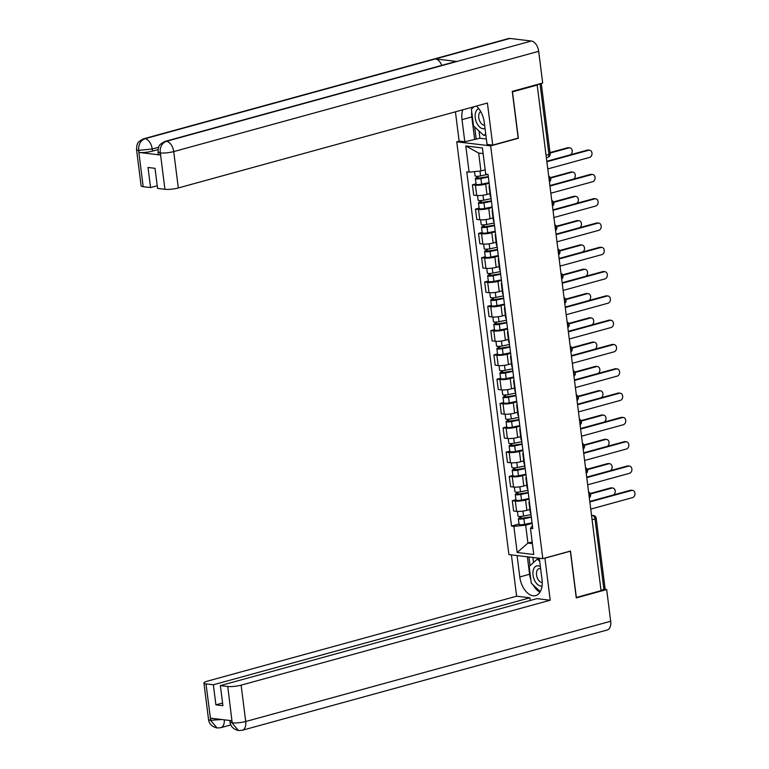 <?xml version="1.0" encoding="UTF-8"?>
<svg xmlns="http://www.w3.org/2000/svg" width="769" height="769" viewBox="0 0 769 769"><rect width="100%" height="100%" fill="white"/><g stroke="black" fill="none" stroke-linecap="round" stroke-linejoin="round"><path stroke-width="1.15" d="M459.381 141.102L456.757 141.823L508.905 554.593L542.808 558.65L490.66 145.879L518.344 138.276L512.481 91.857L537.185 85.071L601.05 590.669L576.346 597.455L570.483 551.046L542.808 558.65M592.092 519.738L595.004 518.94A3.201 0.606 172.8 0 0 596.196 518.296L605.107 588.862A3.201 0.606 172.8 0 1 603.915 589.496L595.004 518.94A3.201 1.894 -105.4 0 0 592.63 515.586L591.553 515.461M601.002 590.294L603.915 589.496M547.374 157.337A3.201 1.894 -105.4 0 0 547.826 157.309A3.201 1.894 -105.4 0 0 548.951 154.454L540.04 83.898L536.195 84.955L537.185 85.071M540.04 83.898A3.201 0.606 -7.2 0 0 541.126 83.446M489.142 183.214L485.672 184.166A7.354 1.394 172.8 0 1 475.415 185.185L472.406 184.829L473.704 195.105L476.713 195.47A7.354 1.394 -7.2 0 0 486.969 194.442L489.968 193.625M489.593 186.8A7.354 1.394 172.8 0 1 489.055 186.358A7.354 1.394 172.8 0 1 489.469 185.81M476.049 183.829L472.406 184.829M489.055 186.358L490.353 196.643A7.354 1.394 -7.2 0 0 490.901 197.075M492.218 207.505L488.748 208.466A7.354 1.394 172.8 0 1 478.491 209.485L475.473 209.13L476.77 219.405L479.789 219.771A7.354 1.394 -7.2 0 0 490.045 218.742L493.035 217.915M492.669 211.09A7.354 1.394 172.8 0 1 492.122 210.658A7.354 1.394 172.8 0 1 492.545 210.11M479.116 208.13L475.473 209.13M492.122 210.658L493.419 220.943A7.354 1.394 -7.2 0 0 493.967 221.376M495.284 231.805L491.814 232.757A7.354 1.394 172.8 0 1 481.557 233.786L478.539 233.42L479.846 243.706L482.855 244.061A7.354 1.394 -7.2 0 0 493.112 243.042L496.111 242.216M495.736 235.391A7.354 1.394 172.8 0 1 495.188 234.958A7.354 1.394 172.8 0 1 495.611 234.401M482.182 232.421L478.539 233.42M495.188 234.958L496.486 245.244A7.354 1.394 -7.2 0 0 497.034 245.676M498.35 256.106L494.88 257.057A7.354 1.394 172.8 0 1 484.624 258.086L481.615 257.721L482.913 268.006L485.931 268.362A7.354 1.394 -7.2 0 0 496.178 267.343L499.177 266.516M498.812 259.691A7.354 1.394 172.8 0 1 498.264 259.259A7.354 1.394 172.8 0 1 498.687 258.701M485.258 256.721L481.615 257.721M498.264 259.259L499.562 269.534A7.354 1.394 -7.2 0 0 500.11 269.977M501.426 280.406L497.956 281.358A7.354 1.394 172.8 0 1 487.7 282.386L484.681 282.021L485.979 292.307L488.997 292.662A7.354 1.394 -7.2 0 0 499.254 291.634L502.244 290.817M501.878 283.992A7.354 1.394 172.8 0 1 501.33 283.559A7.354 1.394 172.8 0 1 501.753 283.002M488.325 281.021L484.681 282.021M501.33 283.559L502.628 293.835A7.354 1.394 -7.2 0 0 503.176 294.267M504.493 304.707L501.023 305.658A7.354 1.394 172.8 0 1 490.766 306.677L487.757 306.322L489.055 316.597L492.064 316.963A7.354 1.394 -7.2 0 0 502.32 315.934L505.32 315.117M504.945 308.292A7.354 1.394 172.8 0 1 504.397 307.86A7.354 1.394 172.8 0 1 504.82 307.302M491.391 305.322L487.757 306.322M504.397 307.86L505.694 318.135A7.354 1.394 -7.2 0 0 506.242 318.568M507.559 328.997L504.089 329.959A7.354 1.394 172.8 0 1 493.833 330.978L490.824 330.622L492.122 340.898L495.14 341.263A7.354 1.394 -7.2 0 0 505.396 340.234L508.386 339.417M508.021 332.593A7.354 1.394 172.8 0 1 507.473 332.15A7.354 1.394 172.8 0 1 507.896 331.602M494.467 329.622L490.824 330.622M507.473 332.15L508.77 342.436A7.354 1.394 -7.2 0 0 509.318 342.868M510.635 353.298L507.165 354.249A7.354 1.394 172.8 0 1 496.909 355.278L493.89 354.922L495.188 365.198L498.206 365.563A7.354 1.394 -7.2 0 0 508.463 364.535L511.452 363.708M511.087 356.883A7.354 1.394 172.8 0 1 510.539 356.451A7.354 1.394 172.8 0 1 510.962 355.893M497.533 353.913L493.89 354.922M510.539 356.451L511.837 366.736A7.354 1.394 -7.2 0 0 512.385 367.169M513.702 377.598L510.231 378.55A7.354 1.394 172.8 0 1 499.975 379.578L496.966 379.213L498.264 389.499L501.273 389.854A7.354 1.394 -7.2 0 0 511.529 388.835L514.528 388.009M514.153 381.184A7.354 1.394 172.8 0 1 513.605 380.751A7.354 1.394 172.8 0 1 514.028 380.194M500.6 378.213L496.966 379.213M513.605 380.751L514.903 391.037A7.354 1.394 -7.2 0 0 515.451 391.469M516.768 401.899L513.298 402.85A7.354 1.394 172.8 0 1 503.041 403.879L500.033 403.514L501.33 413.799L504.349 414.155A7.354 1.394 -7.2 0 0 514.605 413.136L517.595 412.309M517.229 405.484A7.354 1.394 172.8 0 1 516.681 405.052A7.354 1.394 172.8 0 1 517.104 404.494M503.676 402.514L500.033 403.514M516.681 405.052L517.979 415.327A7.354 1.394 -7.2 0 0 518.527 415.76M519.844 426.199L516.374 427.151A7.354 1.394 172.8 0 1 506.117 428.179L503.099 427.814L504.397 438.09L507.415 438.455A7.354 1.394 -7.2 0 0 517.672 437.426L520.661 436.609M520.296 429.784A7.354 1.394 172.8 0 1 519.748 429.352A7.354 1.394 172.8 0 1 520.171 428.794M506.742 426.814L503.099 427.814M519.748 429.352L521.046 439.628A7.354 1.394 -7.2 0 0 521.593 440.06M522.91 450.499L519.44 451.451A7.354 1.394 172.8 0 1 509.184 452.47L506.175 452.114L507.473 462.39L510.481 462.755A7.354 1.394 -7.2 0 0 520.738 461.727L523.737 460.91M523.362 454.085A7.354 1.394 172.8 0 1 522.814 453.652A7.354 1.394 172.8 0 1 523.237 453.095M509.809 451.115L506.175 452.114M522.814 453.652L524.112 463.928A7.354 1.394 -7.2 0 0 524.66 464.361M525.977 474.79L522.507 475.751A7.354 1.394 172.8 0 1 512.25 476.77L509.241 476.415L510.539 486.69L513.557 487.056A7.354 1.394 -7.2 0 0 523.814 486.027L526.803 485.201M526.438 478.376A7.354 1.394 172.8 0 1 525.89 477.943A7.354 1.394 172.8 0 1 526.313 477.395M512.885 475.415L509.241 476.415M525.89 477.943L527.188 488.228A7.354 1.394 -7.2 0 0 527.736 488.661M529.053 499.091L525.583 500.042A7.354 1.394 172.8 0 1 515.326 501.071L512.308 500.706L513.605 510.991L516.624 511.347A7.354 1.394 -7.2 0 0 526.88 510.328L529.87 509.501M529.505 502.676A7.354 1.394 172.8 0 1 528.957 502.244A7.354 1.394 172.8 0 1 529.38 501.686M515.951 499.706L512.308 500.706M528.957 502.244L530.254 512.529A7.354 1.394 -7.2 0 0 530.802 512.961M483.115 153.579L478.664 153.05L480.923 170.968L485.162 169.795M480.923 170.968L469.109 172.141L465.803 145.975L482.403 147.965L485.71 174.13L488.036 174.409L532.782 528.611L530.456 528.332L533.763 554.497L517.162 552.507L513.855 526.342L525.669 525.16L527.938 543.077L532.388 543.606M469.109 172.141L466.783 171.862L511.529 526.063L513.855 526.342M456.757 141.823L490.66 145.879M517.787 138.209L518.344 138.276M532.177 541.914L527.938 543.077L517.162 552.507M532.119 523.391L525.669 525.16M530.456 528.332L532.417 525.727M519.017 524.006L511.529 526.063M465.803 145.975L478.664 153.05M546.807 161.259L587.381 150.118A3.682 2.874 -83.2 0 1 588.275 150.042L589.563 150.195A3.682 2.874 96.8 0 0 588.669 150.263L546.865 161.75M547.778 168.92L589.573 157.434A3.682 2.874 96.8 0 0 592.015 153.627A3.682 2.874 96.8 0 0 589.563 150.195M487.979 174.4L480.577 175.909A3.999 0.759 172.8 0 1 475.05 175.909L474.502 171.602M488.315 176.62L477.443 178.293L478.164 177.908L477.953 176.264M570.531 154.742A3.682 2.874 96.8 0 0 572.223 150.791A3.682 2.874 96.8 0 0 569.791 147.831A3.682 2.874 96.8 0 0 568.906 147.898L550.056 153.079M488.363 177.033L480.913 178.562A3.999 0.759 172.8 0 1 475.377 178.552A3.999 0.759 172.8 0 1 476.876 177.754L476.693 176.303M489.074 182.647L481.625 184.166A3.999 0.759 172.8 0 1 476.088 184.156L475.377 178.552M549.998 152.589L567.618 147.744A3.682 2.874 -83.2 0 1 568.512 147.677L569.791 147.831M478.231 178.485L476.876 177.754M549.873 185.56L590.457 174.409A3.682 2.874 -83.2 0 1 591.342 174.342L592.63 174.496A3.682 2.874 96.8 0 0 591.736 174.563L549.941 186.05M550.844 193.211L592.649 181.734A3.682 2.874 96.8 0 0 595.081 177.927A3.682 2.874 96.8 0 0 592.63 174.496M552.949 209.86L593.524 198.71A3.682 2.874 -83.2 0 1 594.418 198.642L595.696 198.796A3.682 2.874 96.8 0 0 594.812 198.863L553.007 210.35M553.911 217.512L595.715 206.034A3.682 2.874 96.8 0 0 598.157 202.228A3.682 2.874 96.8 0 0 595.696 198.796M492.727 145.091L487.411 103.036L178.312 187.963A9.593 1.817 172.8 0 1 164.931 189.299L160.337 152.925L158.02 152.051L158.404 147.821C159.414 146.619 157.587 145.168 165.085 141.39L455.565 61.578A9.834 5.835 74.6 0 1 456.911 61.482L531.389 41.017A9.834 5.835 74.6 0 1 538.684 51.321L542.683 83.023L512.269 91.376L518.171 138.103L492.727 145.091L487.046 144.418L484.249 122.3A17.985 10.67 -105.4 0 0 476.347 106.084M462.755 109.813A17.985 10.67 -105.4 0 0 462.015 119.637L464.803 141.756L459.122 141.073L455.431 111.822M479 130.98L479.923 138.228L464.803 141.756M479.923 138.228L486.354 138.997M164.931 189.299L157.568 188.415L155.03 168.324L148.013 167.479L150.551 187.578L143.188 186.694A9.593 1.817 172.8 0 1 141.121 185.848L136.526 149.484A9.593 1.817 -7.2 0 0 138.593 150.32L143.188 186.694M136.526 149.484L136.901 145.283C137.949 144.014 136.055 142.63 143.582 138.814L508.549 38.546A9.834 5.835 74.6 0 1 509.943 38.45L435.465 58.915A9.834 5.835 74.6 0 1 441.733 65.384M531.389 41.017L509.943 38.45M165.085 141.39A9.834 5.835 74.6 0 1 166.431 141.285L456.911 61.482L435.465 58.915L144.985 138.718C140.506 140.506 138.42 144.303 138.718 150.109L138.593 150.32M158.02 149.599L152.483 151.118A9.593 1.817 172.8 0 1 139.112 152.454L160.356 155.002A9.593 1.817 172.8 0 1 158.289 154.156L158.02 152.051M150.551 187.578L157.232 185.742M472.56 107.122A17.985 10.67 -105.4 0 0 472.195 108.381M471.695 111.457A17.985 10.67 -105.4 0 0 471.82 116.946L462.015 119.637M474.617 139.064L471.82 116.946M474.646 126.952L476.194 139.247M538.684 51.321L173.717 151.589A9.834 5.835 74.6 0 0 166.431 141.285C161.951 143.082 159.875 146.879 160.202 152.666M530.87 579.884A17.985 10.67 -105.4 0 1 529.591 574.26L519.786 576.952A17.985 10.67 -105.4 0 0 535.666 595.629A17.985 10.67 -105.4 0 0 542.02 579.615L539.319 558.236M519.786 576.952L517.085 555.574M511.404 554.891L516.624 596.206L529.908 597.801L213.359 684.766L205.996 683.881L210.725 720.486L210.571 718.179L231.825 720.726L232.219 723.062L227.739 686.486A9.593 1.817 -7.2 0 0 241.12 685.15L245.715 721.514L610.682 621.256L606.674 589.554L576.26 597.907L570.358 551.181L544.913 558.169L550.22 600.224L241.12 685.15M530.254 600.474L529.908 597.801M222.577 703.02L215.897 704.856L222.914 705.692L220.376 685.602L536.925 598.638L550.22 600.224M516.624 596.206L207.515 681.123A9.593 1.817 -7.2 0 0 203.929 683.035A9.593 1.817 -7.2 0 0 205.996 683.881M610.682 621.256A9.834 5.835 74.6 0 1 607.202 630.003L242.245 730.271A9.834 5.835 74.6 0 0 245.715 721.514A9.593 1.817 172.8 0 1 232.334 722.85M604.53 589.294L606.674 589.554M220.376 685.602L227.739 686.486M215.897 704.856L213.359 684.766M533.032 584.834A17.985 10.67 -105.4 0 0 539.992 592.178M529.591 574.26L527.39 556.804M528.966 556.996L530.062 565.619M532.879 557.458L533.523 562.524M221.76 719.515L210.841 720.284M224.308 719.822A9.834 5.835 74.6 0 1 220.741 727.705L217.079 727.983L210.725 720.515M242.245 730.271L238.457 730.54L232.219 723.071M478.779 108.64A10.391 6.162 -105.4 0 0 475.502 119.195A10.391 6.162 -105.4 0 0 482.97 128.74A10.391 6.162 -105.4 0 0 485.028 128.423M480.731 111.572A7.113 4.22 -105.4 0 0 479.01 118.993A7.113 4.22 -105.4 0 0 484.037 125.145A7.113 4.22 -105.4 0 0 484.605 125.155M485.7 133.758L483.816 135.431L473.521 125.914L471.397 109.102L474.079 106.699M485.835 134.873L483.816 135.431M540.376 566.618A10.391 6.162 -105.4 0 0 538.185 565.801A10.391 6.162 -105.4 0 0 533.042 575.154A10.391 6.162 -105.4 0 0 540.751 586.055A10.391 6.162 -105.4 0 0 542.049 585.988M540.645 568.724A7.113 4.22 -105.4 0 0 540.059 568.589A7.113 4.22 -105.4 0 0 539.05 568.666A7.113 4.22 -105.4 0 0 536.675 575.818A7.113 4.22 -105.4 0 0 541.809 582.45A7.113 4.22 -105.4 0 0 542.232 582.469M540.338 591.592L531.292 583.229L529.168 566.417L537.348 559.111L539.703 561.293M539.357 558.554L537.348 559.111M491.103 198.69L483.643 200.209A3.999 0.759 172.8 0 1 478.116 200.2L477.53 195.537M491.381 200.92L480.51 202.593L481.231 202.209L481.019 200.565M573.597 179.042A3.682 2.874 96.8 0 0 575.289 175.082A3.682 2.874 96.8 0 0 572.867 172.131A3.682 2.874 96.8 0 0 571.973 172.198L550.566 178.081M491.439 201.334L483.98 202.862A3.999 0.759 172.8 0 1 478.453 202.853A3.999 0.759 172.8 0 1 479.943 202.055L479.76 200.603M492.141 206.948L484.691 208.466A3.999 0.759 172.8 0 1 479.154 208.457L478.453 202.853M550.354 177.639L570.694 172.045A3.682 2.874 -83.2 0 1 571.578 171.977L572.867 172.131M481.298 202.785L479.943 202.055M494.169 222.991L486.719 224.51A3.999 0.759 172.8 0 1 481.183 224.5L480.596 219.838M494.448 225.211L483.586 226.893L484.297 226.509L484.095 224.865M576.673 203.343A3.682 2.874 96.8 0 0 578.365 199.382A3.682 2.874 96.8 0 0 575.933 196.431A3.682 2.874 96.8 0 0 575.049 196.499L553.632 202.382M494.505 225.634L487.056 227.163A3.999 0.759 172.8 0 1 481.519 227.153A3.999 0.759 172.8 0 1 483.019 226.355L482.826 224.904M495.217 231.238L487.757 232.767A3.999 0.759 172.8 0 1 482.23 232.757L481.519 227.153M553.42 201.93L573.761 196.345A3.682 2.874 -83.2 0 1 574.645 196.278L575.933 196.431M484.374 227.086L483.019 226.355M556.016 234.161L596.59 223.01A3.682 2.874 -83.2 0 1 597.484 222.943L598.772 223.097A3.682 2.874 96.8 0 0 597.878 223.164L556.074 234.651M556.987 241.812L598.782 230.325A3.682 2.874 96.8 0 0 601.223 226.519A3.682 2.874 96.8 0 0 598.772 223.097M559.082 258.461L599.666 247.31A3.682 2.874 -83.2 0 1 600.551 247.243L601.839 247.397A3.682 2.874 96.8 0 0 600.945 247.464L559.15 258.951M560.053 266.112L601.858 254.626A3.682 2.874 96.8 0 0 604.29 250.819A3.682 2.874 96.8 0 0 601.839 247.397M562.158 282.752L602.733 271.611A3.682 2.874 -83.2 0 1 603.627 271.534L604.905 271.688A3.682 2.874 96.8 0 0 604.021 271.765L562.216 283.242M563.119 290.413L604.924 278.926A3.682 2.874 96.8 0 0 607.366 275.119A3.682 2.874 96.8 0 0 604.905 271.688M497.235 247.282L489.786 248.81A3.999 0.759 172.8 0 1 484.259 248.8L483.663 244.129M497.524 249.512L486.652 251.184L487.373 250.809L487.162 249.166M579.739 227.643A3.682 2.874 96.8 0 0 581.431 223.683A3.682 2.874 96.8 0 0 578.999 220.732A3.682 2.874 96.8 0 0 578.115 220.799L556.698 226.682M497.572 249.935L490.122 251.453A3.999 0.759 172.8 0 1 484.585 251.444A3.999 0.759 172.8 0 1 486.085 250.656L485.902 249.204M498.283 255.539L490.833 257.067A3.999 0.759 172.8 0 1 485.297 257.057L484.585 251.444M556.496 226.23L576.827 220.645A3.682 2.874 -83.2 0 1 577.721 220.578L578.999 220.732M487.44 251.376L486.085 250.656M500.311 271.582L492.852 273.11A3.999 0.759 172.8 0 1 487.325 273.101L486.739 268.429M500.59 273.812L489.718 275.485L490.439 275.1L490.228 273.466M582.806 251.944A3.682 2.874 96.8 0 0 584.498 247.983A3.682 2.874 96.8 0 0 582.075 245.032A3.682 2.874 96.8 0 0 581.181 245.1L559.774 250.982M500.648 274.235L493.189 275.754A3.999 0.759 172.8 0 1 487.661 275.744A3.999 0.759 172.8 0 1 489.151 274.946L488.969 273.495M501.35 279.839L493.9 281.367A3.999 0.759 172.8 0 1 488.363 281.358L487.661 275.744M559.563 250.531L579.903 244.946A3.682 2.874 -83.2 0 1 580.787 244.878L582.075 245.032M490.507 275.677L489.151 274.946M503.378 295.882L495.928 297.411A3.999 0.759 172.8 0 1 490.391 297.401L489.805 292.729M503.657 298.112L492.794 299.785L493.506 299.401L493.304 297.757M585.882 276.234A3.682 2.874 96.8 0 0 587.574 272.284A3.682 2.874 96.8 0 0 585.142 269.323A3.682 2.874 96.8 0 0 584.257 269.4L562.841 275.283M503.714 298.535L496.265 300.054A3.999 0.759 172.8 0 1 490.728 300.045A3.999 0.759 172.8 0 1 492.227 299.247L492.035 297.795M504.426 304.139L496.966 305.658A3.999 0.759 172.8 0 1 491.439 305.649L490.728 300.045M562.629 274.831L582.969 269.246A3.682 2.874 -83.2 0 1 583.854 269.169L585.142 269.323M493.583 299.977L492.227 299.247M565.225 307.052L605.809 295.902A3.682 2.874 -83.2 0 1 606.693 295.834L607.981 295.988A3.682 2.874 96.8 0 0 607.087 296.055L565.282 307.542M566.195 314.713L607.991 303.226A3.682 2.874 96.8 0 0 610.432 299.42A3.682 2.874 96.8 0 0 607.981 295.988M506.444 320.183L498.994 321.702A3.999 0.759 172.8 0 1 493.467 321.692L492.871 317.03M506.733 322.413L495.861 324.085L496.582 323.701L496.37 322.057M588.948 300.535A3.682 2.874 96.8 0 0 590.64 296.584A3.682 2.874 96.8 0 0 588.208 293.623A3.682 2.874 96.8 0 0 587.324 293.691L565.907 299.574M506.781 322.826L499.331 324.355A3.999 0.759 172.8 0 1 493.794 324.345A3.999 0.759 172.8 0 1 495.294 323.547L495.111 322.096M507.492 328.44L500.042 329.959A3.999 0.759 172.8 0 1 494.505 329.949L493.794 324.345M565.705 299.131L586.036 293.537A3.682 2.874 -83.2 0 1 586.93 293.47L588.208 293.623M496.649 324.278L495.294 323.547M568.291 331.352L608.875 320.202A3.682 2.874 -83.2 0 1 609.759 320.135L611.047 320.288A3.682 2.874 96.8 0 0 610.153 320.356L568.358 331.843M569.262 339.004L611.067 327.527A3.682 2.874 96.8 0 0 613.499 323.72A3.682 2.874 96.8 0 0 611.047 320.288M509.52 344.483L502.061 346.002A3.999 0.759 172.8 0 1 496.534 345.992L495.947 341.33M509.799 346.704L498.927 348.386L499.648 348.001L499.437 346.358M592.015 324.835A3.682 2.874 96.8 0 0 593.706 320.875A3.682 2.874 96.8 0 0 591.284 317.924A3.682 2.874 96.8 0 0 590.39 317.991L568.983 323.874M509.857 347.127L502.397 348.655A3.999 0.759 172.8 0 1 496.87 348.645A3.999 0.759 172.8 0 1 498.36 347.848L498.177 346.396M510.558 352.74L503.109 354.259A3.999 0.759 172.8 0 1 497.572 354.249L496.87 348.645M568.772 323.422L589.112 317.837A3.682 2.874 -83.2 0 1 589.996 317.77L591.284 317.924M499.715 348.578L498.36 347.848M571.367 355.653L611.941 344.502A3.682 2.874 -83.2 0 1 612.835 344.435L614.114 344.589A3.682 2.874 96.8 0 0 613.229 344.656L571.425 356.143M572.328 363.304L614.133 351.817A3.682 2.874 96.8 0 0 616.575 348.011A3.682 2.874 96.8 0 0 614.114 344.589M512.587 368.784L505.137 370.302A3.999 0.759 172.8 0 1 499.6 370.293L499.014 365.631M512.865 371.004L502.003 372.677L502.715 372.302L502.513 370.658M595.091 349.136A3.682 2.874 96.8 0 0 596.782 345.175A3.682 2.874 96.8 0 0 594.35 342.224A3.682 2.874 96.8 0 0 593.466 342.292L572.049 348.174M512.923 371.427L505.473 372.946A3.999 0.759 172.8 0 1 499.937 372.946A3.999 0.759 172.8 0 1 501.436 372.148L501.244 370.696M513.634 377.031L506.175 378.559A3.999 0.759 172.8 0 1 500.648 378.55L499.937 372.946M571.838 347.723L592.178 342.138A3.682 2.874 -83.2 0 1 593.062 342.07L594.35 342.224M502.791 372.869L501.436 372.148M574.433 379.953L615.017 368.803A3.682 2.874 -83.2 0 1 615.902 368.736L617.19 368.889A3.682 2.874 96.8 0 0 616.296 368.957L574.491 380.444M575.404 387.605L617.199 376.118A3.682 2.874 96.8 0 0 619.641 372.311A3.682 2.874 96.8 0 0 617.19 368.889M515.653 393.074L508.203 394.603A3.999 0.759 172.8 0 1 502.676 394.593L502.08 389.921M515.941 395.304L505.07 396.977L505.791 396.602L505.579 394.958M598.157 373.436A3.682 2.874 96.8 0 0 599.849 369.476A3.682 2.874 96.8 0 0 597.417 366.525A3.682 2.874 96.8 0 0 596.533 366.592L575.116 372.475M515.989 395.727L508.54 397.246A3.999 0.759 172.8 0 1 503.003 397.237A3.999 0.759 172.8 0 1 504.502 396.448L504.32 394.997M516.701 401.331L509.251 402.86A3.999 0.759 172.8 0 1 503.714 402.85L503.003 397.237M574.914 372.023L595.244 366.438A3.682 2.874 -83.2 0 1 596.138 366.371L597.417 366.525M505.858 397.169L504.502 396.448M577.5 404.244L618.084 393.103A3.682 2.874 -83.2 0 1 618.968 393.036L620.256 393.19A3.682 2.874 96.8 0 0 619.372 393.257L577.567 404.734M578.471 411.905L620.275 400.418A3.682 2.874 96.8 0 0 622.707 396.612A3.682 2.874 96.8 0 0 620.256 393.19M518.729 417.375L511.27 418.903A3.999 0.759 172.8 0 1 505.742 418.894L505.156 414.222M519.008 419.605L508.136 421.277L508.857 420.893L508.645 419.249M601.223 397.727A3.682 2.874 96.8 0 0 602.915 393.776A3.682 2.874 96.8 0 0 600.493 390.815A3.682 2.874 96.8 0 0 599.599 390.892L578.192 396.775M519.065 420.028L511.606 421.547A3.999 0.759 172.8 0 1 506.079 421.537A3.999 0.759 172.8 0 1 507.569 420.739L507.386 419.288M519.767 425.632L512.317 427.151A3.999 0.759 172.8 0 1 506.781 427.151L506.079 421.537M577.98 396.323L598.32 390.739A3.682 2.874 -83.2 0 1 599.205 390.671L600.493 390.815M508.924 421.47L507.569 420.739M580.576 428.544L621.15 417.404A3.682 2.874 -83.2 0 1 622.044 417.327L623.323 417.48A3.682 2.874 96.8 0 0 622.438 417.557L580.633 429.035M581.537 436.206L623.342 424.719A3.682 2.874 96.8 0 0 625.783 420.912A3.682 2.874 96.8 0 0 623.323 417.48M521.795 441.675L514.346 443.194A3.999 0.759 172.8 0 1 508.809 443.194L508.222 438.522M522.074 443.905L511.212 445.578L511.923 445.193L511.721 443.55M604.299 422.027A3.682 2.874 96.8 0 0 605.991 418.076A3.682 2.874 96.8 0 0 603.559 415.116A3.682 2.874 96.8 0 0 602.675 415.183L581.258 421.066M522.132 444.319L514.682 445.847A3.999 0.759 172.8 0 1 509.145 445.837A3.999 0.759 172.8 0 1 510.645 445.04L510.462 443.588M522.843 449.932L515.384 451.451A3.999 0.759 172.8 0 1 509.857 451.441L509.145 445.837M581.047 420.624L601.387 415.029A3.682 2.874 -83.2 0 1 602.271 414.962L603.559 415.116M512 445.77L510.645 445.04M583.642 452.845L624.226 441.694A3.682 2.874 -83.2 0 1 625.11 441.627L626.399 441.781A3.682 2.874 96.8 0 0 625.505 441.848L583.7 453.335M584.613 460.496L626.408 449.019A3.682 2.874 96.8 0 0 628.85 445.213A3.682 2.874 96.8 0 0 626.399 441.781M524.871 465.976L517.412 467.494A3.999 0.759 172.8 0 1 511.885 467.485L511.289 462.823M525.15 468.206L514.278 469.878L514.999 469.494L514.788 467.85M607.366 446.328A3.682 2.874 96.8 0 0 609.058 442.367A3.682 2.874 96.8 0 0 606.626 439.416A3.682 2.874 96.8 0 0 605.741 439.483L584.325 445.366M525.198 468.619L517.748 470.147A3.999 0.759 172.8 0 1 512.212 470.138A3.999 0.759 172.8 0 1 513.711 469.34L513.529 467.888M525.909 474.233L518.46 475.751A3.999 0.759 172.8 0 1 512.923 475.742L512.212 470.138M584.123 444.924L604.453 439.33A3.682 2.874 -83.2 0 1 605.347 439.262L606.626 439.416M515.067 470.07L513.711 469.34M586.709 477.145L627.293 465.995A3.682 2.874 -83.2 0 1 628.177 465.927L629.465 466.081A3.682 2.874 96.8 0 0 628.581 466.149L586.776 477.636M587.679 484.797L629.484 473.32A3.682 2.874 96.8 0 0 631.916 469.513A3.682 2.874 96.8 0 0 629.465 466.081M527.938 490.276L520.478 491.795A3.999 0.759 172.8 0 1 514.951 491.785L514.365 487.123M528.216 492.496L517.345 494.179L518.066 493.794L517.854 492.15M610.432 470.628A3.682 2.874 96.8 0 0 612.124 466.668A3.682 2.874 96.8 0 0 609.702 463.717A3.682 2.874 96.8 0 0 608.808 463.784L587.401 469.667M528.274 492.919L520.815 494.448A3.999 0.759 172.8 0 1 515.288 494.438A3.999 0.759 172.8 0 1 516.778 493.64L516.595 492.189M528.976 498.523L521.526 500.052A3.999 0.759 172.8 0 1 515.989 500.042L515.288 494.438M587.189 469.215L607.529 463.63A3.682 2.874 -83.2 0 1 608.414 463.563L609.702 463.717M518.133 494.371L516.778 493.64M589.785 501.446L630.359 490.295A3.682 2.874 -83.2 0 1 631.253 490.228L632.531 490.382A3.682 2.874 96.8 0 0 631.647 490.449L589.842 501.936M590.746 509.097L632.551 497.61A3.682 2.874 96.8 0 0 634.992 493.804A3.682 2.874 96.8 0 0 632.531 490.382M531.004 514.567L523.554 516.095A3.999 0.759 172.8 0 1 518.018 516.086L517.431 511.414M531.283 516.797L520.421 518.469L521.132 518.095L520.93 516.451M613.508 494.928A3.682 2.874 96.8 0 0 615.2 490.968A3.682 2.874 96.8 0 0 612.768 488.017A3.682 2.874 96.8 0 0 611.884 488.084L590.467 493.967M531.341 517.22L523.891 518.739A3.999 0.759 172.8 0 1 518.354 518.739A3.999 0.759 172.8 0 1 519.854 517.941L519.671 516.489M532.052 522.824L524.593 524.352A3.999 0.759 172.8 0 1 519.065 524.343L518.354 518.739M590.256 493.515L610.596 487.931A3.682 2.874 -83.2 0 1 611.49 487.863L612.768 488.017M521.209 518.662L519.854 517.941M589.246 497.235A3.201 1.894 -105.4 0 0 589.448 495.323A3.201 1.894 -105.4 0 0 588.756 493.294M586.18 472.945A3.201 1.894 -105.4 0 0 586.382 471.022A3.201 1.894 -105.4 0 0 585.68 468.994M583.113 448.644A3.201 1.894 -105.4 0 0 583.306 446.722A3.201 1.894 -105.4 0 0 582.614 444.703M580.037 424.344A3.201 1.894 -105.4 0 0 580.239 422.421A3.201 1.894 -105.4 0 0 579.547 420.403M576.971 400.043A3.201 1.894 -105.4 0 0 577.173 398.131A3.201 1.894 -105.4 0 0 576.471 396.102M573.905 375.743A3.201 1.894 -105.4 0 0 574.097 373.83A3.201 1.894 -105.4 0 0 573.405 371.802M570.829 351.452A3.201 1.894 -105.4 0 0 571.031 349.53A3.201 1.894 -105.4 0 0 570.338 347.501M567.762 327.152A3.201 1.894 -105.4 0 0 567.964 325.229A3.201 1.894 -105.4 0 0 567.262 323.201M564.696 302.851A3.201 1.894 -105.4 0 0 564.888 300.929A3.201 1.894 -105.4 0 0 564.196 298.91M561.62 278.551A3.201 1.894 -105.4 0 0 561.822 276.638A3.201 1.894 -105.4 0 0 561.13 274.61M558.554 254.251A3.201 1.894 -105.4 0 0 558.755 252.338A3.201 1.894 -105.4 0 0 558.054 250.309M555.487 229.95A3.201 1.894 -105.4 0 0 555.679 228.037A3.201 1.894 -105.4 0 0 554.987 226.009M552.411 205.659A3.201 1.894 -105.4 0 0 552.613 203.737A3.201 1.894 -105.4 0 0 551.921 201.709M549.345 181.359A3.201 1.894 -105.4 0 0 549.547 179.437A3.201 1.894 -105.4 0 0 548.845 177.418M591.601 515.864L592.63 515.586A3.201 2.499 96.8 0 1 593.399 515.528L591.534 515.307M526.88 510.328L525.583 500.042M523.814 486.027L522.507 475.751M520.738 461.727L519.44 451.451M517.672 437.426L516.374 427.151M514.605 413.136L513.298 402.85M511.529 388.835L510.231 378.55M508.463 364.535L507.165 354.249M505.396 340.234L504.089 329.959M502.32 315.934L501.023 305.658M499.254 291.634L497.956 281.358M496.178 267.343L494.88 257.057M493.112 243.042L491.814 232.757M490.045 218.742L488.748 208.466M486.969 194.442L485.672 184.166M513.557 487.056L512.25 476.77M510.481 462.755L509.184 452.47M507.415 438.455L506.117 428.179M504.349 414.155L503.041 403.879M501.273 389.854L499.975 379.578M498.206 365.563L496.909 355.278M495.14 341.263L493.833 330.978M492.064 316.963L490.766 306.677M488.997 292.662L487.7 282.386M485.931 268.362L484.624 258.086M482.855 244.061L481.557 233.786M479.789 219.771L478.491 209.485M476.713 195.47L475.415 185.185M516.624 511.347L515.326 501.071M546.048 155.261L548.951 154.454A3.201 0.606 172.8 0 0 550.152 153.819L541.261 83.408M588.669 150.263L587.381 150.118M480.577 175.909L479.962 171.064M481.625 184.166L480.913 178.562M567.618 147.744L568.906 147.898M591.736 174.563L590.457 174.409M594.812 198.863L593.524 198.71M139.112 152.454L138.708 150.118M160.087 152.896L160.356 155.002M160.337 152.925A9.593 1.817 172.8 0 0 173.717 151.589L178.312 187.963M158.597 147.263L152.224 149.013L152.483 151.118M143.582 138.814A9.834 5.835 74.6 0 1 144.985 138.718A9.834 5.835 74.6 0 1 152.224 149.013L138.843 150.349M217.079 727.983C211.908 726.695 209.053 723.84 208.524 719.409A9.593 1.817 -7.2 0 0 210.591 720.255M238.457 730.54C233.353 729.214 230.537 726.369 230.018 721.985L232.084 722.822M483.643 200.209L483.019 195.23M484.691 208.466L483.98 202.862M570.694 172.045L571.973 172.198M486.719 224.51L486.085 219.521M487.757 232.767L487.056 227.163M573.761 196.345L575.049 196.499M597.878 223.164L596.59 223.01M600.945 247.464L599.666 247.31M604.021 271.765L602.733 271.611M489.786 248.81L489.161 243.821M490.833 257.067L490.122 251.453M576.827 220.645L578.115 220.799M492.852 273.11L492.227 268.121M493.9 281.367L493.189 275.754M579.903 244.946L581.181 245.1M495.928 297.411L495.294 292.422M496.966 305.658L496.265 300.054M582.969 269.246L584.257 269.4M607.087 296.055L605.809 295.902M498.994 321.702L498.37 316.722M500.042 329.959L499.331 324.355M586.036 293.537L587.324 293.691M610.153 320.356L608.875 320.202M502.061 346.002L501.436 341.023M503.109 354.259L502.397 348.655M589.112 317.837L590.39 317.991M613.229 344.656L611.941 344.502M505.137 370.302L504.502 365.313M506.175 378.559L505.473 372.946M592.178 342.138L593.466 342.292M616.296 368.957L615.017 368.803M508.203 394.603L507.578 389.614M509.251 402.86L508.54 397.246M595.244 366.438L596.533 366.592M619.372 393.257L618.084 393.103M511.27 418.903L510.645 413.914M512.317 427.151L511.606 421.547M598.32 390.739L599.599 390.892M622.438 417.557L621.15 417.404M514.346 443.194L513.711 438.215M515.384 451.451L514.682 445.847M601.387 415.029L602.675 415.183M625.505 441.848L624.226 441.694M517.412 467.494L516.787 462.515M518.46 475.751L517.748 470.147M604.453 439.33L605.741 439.483M628.581 466.149L627.293 465.995M520.478 491.795L519.854 486.806M521.526 500.052L520.815 494.448M607.529 463.63L608.808 463.784M631.647 490.449L630.359 490.295M523.554 516.095L522.92 511.106M524.593 524.352L523.891 518.739M610.596 487.931L611.884 488.084M549.402 181.82A3.201 3.201 0 0 0 548.691 176.207M552.469 206.121A3.201 3.201 0 0 0 551.767 200.507M555.545 230.421A3.201 3.201 0 0 0 554.834 224.808M558.611 254.712A3.201 3.201 0 0 0 557.9 249.108M561.678 279.012A3.201 3.201 0 0 0 560.976 273.408M564.754 303.313A3.201 3.201 0 0 0 564.042 297.699M567.82 327.613A3.201 3.201 0 0 0 567.109 322M570.886 351.914A3.201 3.201 0 0 0 570.185 346.3M573.962 376.204A3.201 3.201 0 0 0 573.251 370.6M577.029 400.505A3.201 3.201 0 0 0 576.317 394.901M580.095 424.805A3.201 3.201 0 0 0 579.393 419.201M583.171 449.106A3.201 3.201 0 0 0 582.46 443.492M586.238 473.406A3.201 3.201 0 0 0 585.526 467.792M589.304 497.706A3.201 3.201 0 0 0 588.602 492.093M546.355 157.712L547.826 157.309A3.201 3.201 0 0 0 550.152 153.819M596.196 518.296A3.201 3.201 0 0 0 593.399 515.528M230.863 724.917L220.741 727.705M203.929 683.035L208.524 719.409M230.018 721.985L229.835 720.486"/></g></svg>
